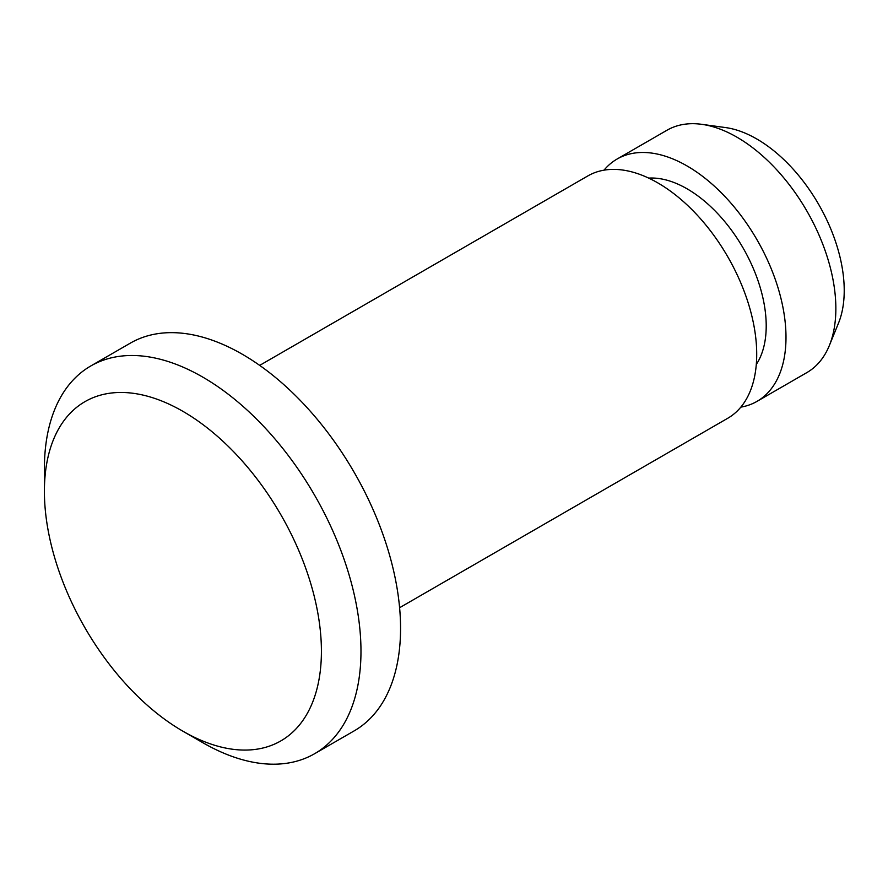 <?xml version="1.0" encoding="UTF-8"?>
<svg xmlns="http://www.w3.org/2000/svg" width="888" height="888" viewBox="0 0 888 888"><rect width="100%" height="100%" fill="white"/><g stroke="black" fill="none" stroke-linecap="round" stroke-linejoin="round"><path stroke-width="1.33" d="M182.906 411.344A195.871 113.087 60 0 1 321.412 651.237A195.871 113.087 60 0 1 182.906 731.201A195.871 113.087 60 0 1 44.4 491.308A195.871 113.087 60 0 1 182.906 411.344M44.4 491.308L44.4 468.464A223.854 129.248 60 0 1 90.765 365.978A223.854 129.248 60 0 1 202.686 377.067A223.854 129.248 60 0 1 348.929 574.336A223.854 129.248 60 0 1 314.618 753.712A223.854 129.248 60 0 1 202.686 742.623L182.906 731.201M90.765 365.978L130.336 343.134A223.854 129.248 60 0 1 242.269 354.223A223.854 129.248 60 0 1 388.511 551.481A223.854 129.248 60 0 1 354.19 730.868L314.618 753.712M259.685 365.39L587.823 175.935A139.916 80.775 60 0 1 657.775 182.873A139.916 80.775 60 0 1 749.183 306.16A139.916 80.775 60 0 1 727.738 418.27L399.589 607.725M648.706 178.111A111.932 64.624 60 0 1 687.068 188.811A111.932 64.624 60 0 1 756.299 364.457M604.018 170.174A139.916 80.775 60 0 1 617.105 159.03A139.916 80.775 60 0 1 687.068 165.956A139.916 80.775 60 0 1 778.465 289.255A139.916 80.775 60 0 1 757.02 401.365A139.916 80.775 60 0 1 740.825 407.137M617.105 159.03L666.966 130.247A139.916 80.775 60 0 1 701.62 124.309A139.916 80.775 60 0 1 736.929 137.174A139.916 80.775 60 0 1 829.348 345.532A139.916 80.775 60 0 1 806.881 372.583L757.02 401.365M701.62 124.309L725.485 127.561A123.754 71.451 60 0 1 756.709 138.939A123.754 71.451 60 0 1 838.461 323.243L829.348 345.532"/></g></svg>
